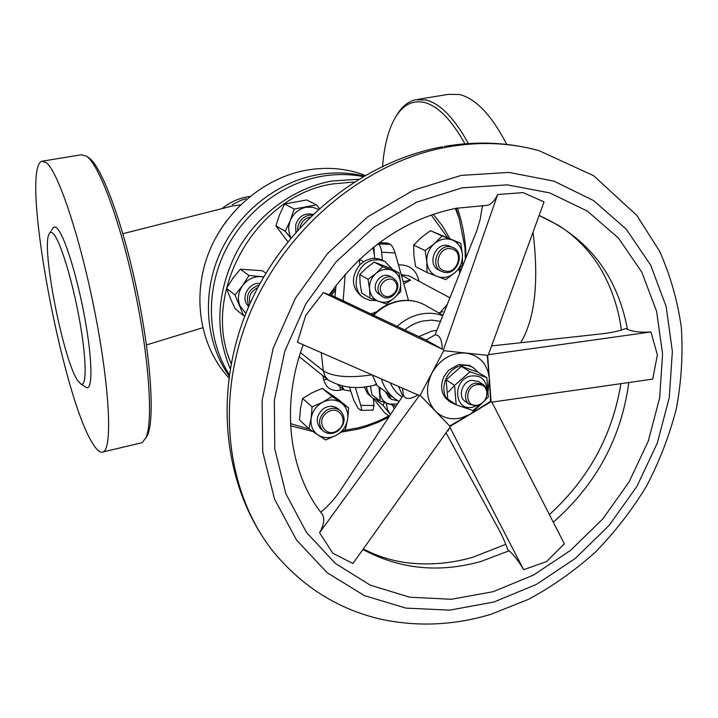 <?xml version="1.0" encoding="UTF-8"?>
<svg xmlns="http://www.w3.org/2000/svg" width="718" height="718" viewBox="0 0 718 718"><rect width="100%" height="100%" fill="white"/><g stroke="black" fill="none" stroke-linecap="round" stroke-linejoin="round"><path stroke-width="1.08" d="M486.858 377.668L478.089 372.229L461.414 366.368L446.147 379.822L447.754 399.037L456.172 404.835L454.584 385.404L470.021 371.771L486.858 377.668L488.294 396.973L484.201 401.03M476.77 405.652L473.252 406.98C454.27 412.5 451.541 379.894 470.837 376.017C480.97 374.949 486.31 379.687 486.858 390.233M481.536 403.498L473.054 410.508L456.172 404.835M481.15 403.749L477.174 405.562L469.545 404.333L465.327 401.488C457.689 396.919 461.755 382.129 471.17 380.334L478.493 381.438L484.228 385.306L486.714 389.641L486.867 394.999M469.545 404.333C461.871 399.746 465.964 384.866 475.433 383.062L482.792 384.157M478 405.096L478.807 404.853C484.246 402.511 486.957 398.373 486.948 392.45C485.862 386.499 482.361 383.924 476.438 384.731C463.783 387.289 465.515 408.704 478 405.096M455.849 404.611L450.689 402.304C437.603 394.299 444.657 368.881 460.902 365.866C465.497 364.843 469.671 365.462 473.395 367.706L478.044 372.211M450.689 402.304L445.77 398.355C440.933 392.181 440.322 384.965 443.948 376.699L448.544 370.282L458.721 364.493L469.375 365.381L473.395 367.706M77.93 380.89L80.865 383.977C86.905 387.505 86.645 359.099 79.447 319.555C72.33 280.065 60.204 240.754 53.401 233.799C51.534 231.815 50.098 231.86 49.084 233.924C40.98 247.405 63.471 361.298 77.93 380.89M85.541 386.984L86.205 387.415C92.739 391.256 92.64 361.253 85.038 319.277C77.508 277.354 64.557 235.692 57.243 228.495C55.241 226.439 53.688 226.52 52.593 228.746L51.543 230.299M89.023 157.978L89.077 158.014C101.561 166.28 122.392 221.674 136.573 288.807C150.816 355.913 154.917 418.289 147.675 434.821L145.61 438.465M139.92 443.212L142.191 442.683L146.014 437.531C153.302 420.847 149.075 357.438 134.58 289.103C120.139 220.749 99.012 164.413 86.429 156.111L81.224 154.765L42.82 161.083M92.927 443.841C97.136 450.689 100.646 453.345 103.446 451.81C112.439 447.592 109.728 387.738 95.018 312.94C80.407 238.152 58.167 171.629 46.338 162.69L41.904 161.236C19.745 168.443 62.206 397.099 92.927 443.841M466.054 257.582L465.632 248.275C464.519 234.472 461.782 221.063 457.42 208.049M455.383 208.462L459.26 218.748L465.013 248.033L465.291 259.485M464.95 143.797C451.478 119.78 437.944 106.004 424.347 102.441C410.974 99.685 400.438 106.354 392.737 122.446C387.352 133.997 383.968 148.59 382.577 166.208M395.923 116.594C401.174 107.242 407.68 101.642 415.435 99.766L426.106 99.999C440.305 103.661 454.386 118.174 468.36 143.546M417.786 99.38L448.247 94.372L459.412 94.498C475.729 98.465 491.516 115.095 506.782 144.417M436.903 330.334L431.877 331.115L418.747 336.625M398.472 386.419L402.789 395.95M490.511 348.903L489.075 352.843M363.317 548.92C376.053 555.633 389.838 560.148 404.683 562.454C427.237 565.497 449.881 563.792 472.606 557.33L505.786 544.298M549.387 514.582C588.589 478.888 612.427 435.243 620.917 383.663M621.402 330.02C618.306 307.232 611.09 286.311 599.763 267.258C588.733 249.658 574.795 235.594 557.94 225.057L539.101 215.49M446.031 432.819L497.915 527.793C502.42 536.077 505.678 543.346 507.689 549.611L509.134 550.778C513.846 554.942 518.683 561.252 523.655 569.688L546.577 561.566L564.33 543.804L491.893 402.134L490.556 401.29L489.38 378.664L487.226 355.311M491.597 345.914L601.37 333.888C610.937 332.811 619.087 331.034 625.809 328.548L627.46 329.374C633.186 331.743 641.012 332.605 650.93 331.967L488.393 354.719L487.657 355.347L463.029 352.744M485.718 205.411L486.607 205.411C490.708 204.899 494.397 201.273 497.673 194.533L443.437 349.944L443.697 350.689L430.414 375.846M488.393 354.719L544.047 201.92L523.063 192.595L497.673 194.533M491.893 402.134L652.68 379.113L657.392 354.871L650.93 331.967M449.63 425.971L470.64 414.017L490.556 401.29M433.304 408.973L437.109 412.94M297.584 230.128L298.069 225.766C300.51 218.739 305.213 215.149 312.186 215.005M312.86 214.359C304.692 212.707 298.984 216.082 295.744 224.483L295.816 232.12M309.943 217.186C305.051 218.344 301.82 221.431 300.232 226.448L299.998 227.462M443.948 272.275L441.561 271.422C429.292 266.046 438.213 243.231 451.173 246.956L453.139 247.629C465.767 252.718 457.088 275.9 443.948 272.275M453.139 247.629L448.292 245.637C435.377 241.93 426.51 264.637 438.734 270.004L441.561 271.422M451.442 248.877C438.743 245.368 432.119 268.756 445.115 271.054C457.725 274.438 464.358 251.327 451.442 248.877M325.882 410.669C331.142 407.465 335.979 407.492 340.386 410.759C346.058 417.571 345.187 424.347 337.774 431.087C332.353 434.39 327.417 434.291 322.956 430.773C317.58 423.943 318.559 417.239 325.882 410.669M340.386 410.759L337.981 408.73C333.592 405.482 328.781 405.446 323.531 408.632C316.234 415.175 315.265 421.852 320.623 428.664L322.956 430.773M337.639 430.342C350.016 422.471 339.228 403.704 327.22 412.464C314.708 420.443 325.766 439.165 337.639 430.342M248.931 306.065L248.859 305.94C245.233 295.834 248.643 288.887 259.081 285.091M260.015 283.377C249.702 282.21 241.149 295.708 246.759 304.288L248.652 306.721M370.56 314.008L376.645 311.747M392.827 269.537L384.642 261.325L378.808 259.754L373.495 260.069C356.038 262.734 349.594 290.135 364.412 298.176L370.066 300.393L376.259 300.519M385.413 261.711L379.275 258.884L372.507 258.336L365.749 260.356L359.862 264.7L359.341 259.521M334.929 297.019L336.051 285.36M373.899 246.902L374.599 258.229M395.995 280.567C402.448 288.645 390.924 302.332 382.434 296.651L379.867 294.299C373.423 286.365 384.642 272.652 393.168 278.028L395.995 280.567M382.434 296.651L377.085 292.648C370.659 284.741 381.823 271.099 390.323 276.457L393.168 278.028M381.913 293.563C387.729 302.26 401.757 290.278 395.367 282.102C389.623 273.334 375.442 285.378 381.913 293.563M344.281 430.342L358.435 427.766L367.347 425.227L378.26 421.107L388.815 415.982M459.762 273.289L458.937 268.945M447.449 237.443L431.249 215.005M354.046 182.004L332.919 183.907C255.805 194.964 200.169 293.788 231.16 363.541M230.227 368.72C214.547 331.016 216.665 292.181 236.563 252.197C256.604 215.167 293.24 188.08 331.761 181.053L358.435 179.267M433.25 214.323L442.297 225.793L449.773 238.43M460.014 267.832L460.642 271.09M388.779 417.158L378 422.408L364.609 427.336L357.77 429.211L341.804 432.021M362.949 176.565C349.334 173.944 335.396 173.891 321.143 176.404C280.478 183.718 242.217 213.892 223.702 254.046C205.267 294.263 207.906 341.238 229.284 374.625M335.539 290.611L331.151 295.125M329.813 294.443L335.737 288.555M229.096 375.909C205.878 343.213 201.578 295.628 219.43 254.468C237.353 213.345 276.089 182.166 317.41 174.77C333.367 171.979 348.858 172.401 363.882 176.027M365.085 175.336C346.695 168.38 327.255 166.648 306.783 170.121C263.784 177.705 223.944 211.604 207.843 255.141C191.769 298.715 200.762 347.521 228.827 377.839M232.219 204.666L241.284 200.223L246.041 198.662M122.859 233.691L232.255 206.03L240.485 204.836M226.484 220.839L219.268 231.537M290.485 423.62L309.584 429.184M372.427 375.029L376.618 384.642M403.202 281.707L410.669 280.137L403.767 283.736M341.786 385.979L344.155 389.982L350.761 391.077M312.895 431.5L290.593 425.783M374.41 255.294L373.001 247.611M391.175 395.977L396.3 399.782M397.987 400.886L391.454 399.37L388.232 393.778M385.467 391.714L388.68 397.278L391.454 399.37M369.564 289.085C369.169 282.91 371.305 277.678 375.99 273.379C380.917 269.412 386.104 268.344 391.543 270.156L399.091 272.912L400.554 282.56C400.913 288.681 398.786 293.859 394.164 298.123C389.309 302.063 384.157 303.167 378.718 301.425C373.432 299.271 370.38 295.152 369.564 289.085L368.056 279.365L375.99 273.379L382.739 266.737L391.543 270.156C396.794 272.391 399.8 276.52 400.554 282.56L400.806 291.499L394.164 298.123L386.302 304.046L369.905 298.069L369.564 289.085M397.449 404.037L388.698 404.072C383.556 402.161 380.585 398.31 379.804 392.522L380.055 387.657M379.041 386.903L380.109 400.994L396.004 406.217M368.056 279.365L359.745 274.554L360.122 283.475L361.612 293.025L369.905 298.069M359.745 274.554L366.431 268.011L374.24 262.124L390.412 268.236L399.091 272.912M374.24 262.124L382.739 266.737M380.109 400.994L371.852 394.64L370.461 385.952M382.389 260.104L381.635 252.18C381.079 247.979 379.948 245.251 378.251 243.976L377.91 243.797M379.517 242.603L387.567 243.07L390.305 244.344C392.252 245.861 393.85 248.742 395.115 252.987L408.452 300.393M366.476 386.562C367.095 391.436 369.196 395.313 372.777 398.176L381.464 401.506M349.442 387.065L353.732 400.132L358.12 408.309L360.974 410.346C361.719 409.978 361.648 408.3 360.768 405.338L355.293 387.289M373.324 398.589L374.024 405.508L373.019 410.122L360.974 410.346M345.17 274.267L343.159 301.084M359.862 264.7C350.707 276.977 351.344 287.595 361.755 296.552L364.412 298.176M364.259 386.822L367.365 393.356L372.777 398.176M257.69 287.721C250.824 291.131 248.257 296.435 249.999 303.642M245.879 313.398L239.893 305.796C237.29 298.876 238.179 292.154 242.558 285.629C247.369 279.41 253.481 276.412 260.894 276.654L263.578 277.031M263.703 276.816L249.011 275.479L242.558 285.629L234.983 294.945L243.671 315.705L244.91 315.848M234.983 294.945L226.52 288.322L230.299 298.132L235.1 308.731L243.671 315.705M265.884 273.109L262.465 270.758L240.297 269.223L232.874 278.369L226.52 288.322M249.011 275.479L240.297 269.223M317.939 434.937C312.608 431.051 310.338 425.523 311.118 418.361C312.402 411.208 316.279 405.814 322.732 402.188C329.356 399.02 335.459 399.208 341.023 402.762C346.273 406.72 348.481 412.24 347.647 419.321C346.354 426.384 342.522 431.715 336.168 435.332C329.634 438.527 323.558 438.393 317.939 434.937L325.658 439.972L336.168 435.332L345.376 429.57L347.647 419.321L348.634 407.941L338.591 399.648L322.265 388.33L311.845 392.89L302.601 398.499L300.465 408.73L299.523 420.003L308.928 428.727L317.939 434.937M308.928 428.727L311.118 418.361L312.097 406.855L322.732 402.188L332.075 396.471L348.634 407.941M332.075 396.471L322.265 388.33M312.097 406.855L302.601 398.499M395.25 407.366L394.99 405.948M392.629 405.284L394.218 408.919M390.493 414.564L387.451 409.583L386.338 403.274M384.498 402.627L382.981 405.284L390.457 414.609M382.981 405.284L376.69 400.411M373.629 398.795L384.309 412.437L389.3 416.359M425.146 250.582L426.833 261.953L427.031 272.526L445.725 279.652L454.871 272.759L462.473 265.113L462.401 254.612C462.724 261.774 460.22 267.823 454.871 272.759C449.271 277.327 443.365 278.575 437.163 276.493C431.141 273.926 427.695 269.079 426.833 261.953C426.456 254.719 428.978 248.599 434.408 243.599C440.107 239.004 446.058 237.802 452.259 239.991C458.246 242.657 461.62 247.53 462.401 254.612L460.776 243.339L442.135 235.935L434.408 243.599L425.146 250.582L413.658 245.044L421.295 237.514L430.369 230.666L460.776 243.339M442.135 235.935L430.369 230.666M427.031 272.526L415.569 266.62L413.9 255.5L413.658 245.044M290.925 237.846C288.241 232.345 288.035 226.556 290.323 220.489C293.483 213.3 298.715 208.893 306.003 207.26L312.402 207.179L318.325 209.288M319.33 208.382L316.503 204.863L294.174 209.028L290.323 220.489L285.252 231.259L290.736 238.08M294.174 209.028L284.606 204.011L279.643 214.61L275.865 225.838L287.801 241.661M285.252 231.259L275.865 225.838M316.503 204.863L306.577 199.954L284.606 204.011M433.412 370.165L420.156 395.286L450.033 426.393L491.085 401.73L487.657 355.347M468.63 353.337L443.697 350.689M482.496 205.456L480.1 219.69L476.617 231.151L435.063 334.929C439.56 334.759 441.956 339.524 442.261 349.208L426.169 340.108L329.517 294.299M329.194 294.757L323.315 292.621L442.261 349.208M323.315 292.621L305.76 315.346L297.423 342.226L419.366 395.555L420.156 395.286M417.948 394.936C410.095 399.648 405.23 399.693 403.363 395.079L340.188 490.708C334.794 498.804 328.305 505.975 320.722 512.239M321.727 513.612L322.194 514.169C324.94 518.459 324.069 524.643 319.573 532.72L419.366 395.555M319.573 532.72L332.802 553.21L352.915 563.522L449.926 427.354L450.033 426.393M523.655 569.688L449.926 427.354M447.61 430.809L448.185 430.791L449.046 428.583M459.26 218.748L456.074 208.319M533.043 232.147C539.065 282.012 534.946 318.873 520.685 342.728M470.021 371.771L461.414 366.368M454.584 385.404L446.147 379.822M487.935 359.126L487.567 357.914M362.94 549.45C399.576 569.212 438.913 573.215 480.943 561.449L509.134 550.778M553.282 522.192C596.111 484.632 621.294 438.079 628.806 382.532M627.46 329.374C617.327 275.299 587.88 237.335 539.11 215.49M493.185 591.686L533.447 575.091L570.46 550.464L602.752 518.97L629.058 481.984L648.318 441.023L659.689 397.736L662.561 353.893L656.602 311.37L641.775 272.104L618.44 238.053L587.342 211.083L549.728 192.9L507.285 184.849L462.159 187.838L416.826 202.108L373.952 227.166L336.177 261.765L305.85 303.911L284.84 351.075L274.339 400.357L274.77 448.795L285.809 493.616L306.478 532.424L335.279 563.37L370.362 585.197L409.736 597.214L451.335 599.279L493.185 591.686M539.182 150.735C510.417 142.676 480.064 141.383 448.131 146.876C366.485 161.164 286.356 226.798 250.42 312.195C214.476 397.655 225.955 492.907 273.764 552.25C302.691 587.01 338.375 609.331 380.818 619.212C417.571 627.02 454.323 625.369 491.076 614.258L528.672 599.27C552.725 586.238 575.064 570.424 595.698 551.81C615.12 531.832 632.091 509.888 646.604 485.987C659.537 461.216 669.454 435.44 676.347 408.659C681.4 381.581 683.06 354.557 681.337 327.579C677.63 300.941 670.397 275.515 659.645 251.309L636.839 215.436L593.624 175.695L539.182 150.735M493.975 601.998L536.364 584.425L575.298 558.433L609.268 525.262L636.947 486.328L657.239 443.23L669.257 397.664L672.371 351.488L666.196 306.649L650.696 265.184L626.204 229.132L593.481 200.501L553.811 181.098L508.963 172.41L461.198 175.398L413.155 190.378L367.679 216.845L327.596 253.481L295.43 298.176L273.19 348.194L262.133 400.438L262.716 451.748L274.554 499.145L296.579 540.115L327.157 572.695L364.34 595.59L405.957 608.11L449.863 610.129L493.975 601.998M488.123 390.87L489.38 378.664C487.522 363.972 479.669 355.428 465.829 353.041C451.514 352.403 440.206 359.063 431.913 373.01C425.119 387.666 426.214 400.312 435.207 410.956C442.315 417.885 451.012 420.209 461.315 417.912L470.64 414.017L482.595 402.681M404.647 330.002C410.202 325.496 416.26 322.49 422.821 321.009L431.823 320.111L440.484 321.395M454.638 385.36L448.328 391.983M397.09 326.457C403.929 320.237 411.567 316.171 419.994 314.269C428 312.572 435.593 313.039 442.773 315.687M332.73 293.554L331.519 292.773M373.557 315.417C380.648 308.166 388.824 303.499 398.086 301.425C408.03 299.415 417.14 300.716 425.424 305.321L442.943 315.265M398.472 264.888C409.682 264.574 416.539 270.04 419.043 281.276M343.473 389.425L340.161 390.206C331.635 391.463 326.151 388.025 323.719 379.885L322.867 375.711M399.091 401.541L395.097 398.912C388.555 393.931 383.995 387.28 381.402 378.951M449.935 297.808L408.874 275.838L401.2 274.617M410.669 280.137L401.335 275.093M299.226 356.675L328.18 379.993L324.868 375.954L323.288 370.793L300.492 352.655M372.014 374.85C349.253 378.189 333.017 376.833 323.288 370.793L321.269 352.655M340.161 390.206L340.152 386.769M323.719 379.885L327.085 379.104M441.83 314.628L438.725 312.868M447.35 304.27L440.278 312.402M402.044 397.072C396.874 393.527 392.934 388.779 390.233 382.811M374.679 385.099L376.519 383.807M378.251 243.976L390.305 244.344M388.016 243.205L379.337 242.738M360.768 405.338L374.024 405.508M395.115 252.987L381.635 252.18M486.948 392.45L487.064 391.597M478.807 404.853L478.062 405.302M80.865 383.977L86.205 387.415M89.077 158.014L86.483 156.147M147.675 434.821L146.014 437.531M142.191 442.683L103.446 451.81M329.095 294.91C363.577 247.423 405.957 218.541 456.226 208.274L486.607 205.411M444.424 146.418C476.555 140.925 507.698 142.236 537.863 150.367M397.323 301.318C388.088 303.418 379.984 308.031 373.019 315.166M249.927 196.436C239.489 197.89 230.191 201.955 222.033 208.615M202.691 327.767L146.454 344.945M397.53 301.273C407.573 299.244 416.871 300.591 425.424 305.321M395.097 398.912L376.16 384.749M344.155 389.982L337.9 384.965M438.626 312.815L442.862 311.711M328.18 379.993C342.262 387.998 357.977 389.65 375.326 384.947L376.77 384.606M363.523 261.648L359.458 259.404M442.647 146.741C359.26 162.08 282.291 226.421 247.441 309.566C212.788 392.692 223.02 488.671 273.764 552.25M322.194 514.169C289.857 473.683 279.894 407.196 303.22 344.766M435.081 334.902L426.052 340.054M402.502 388.178L403.489 395.564M448.185 430.791L447.467 430.809M49.802 232.856L50.79 231.402"/></g></svg>
